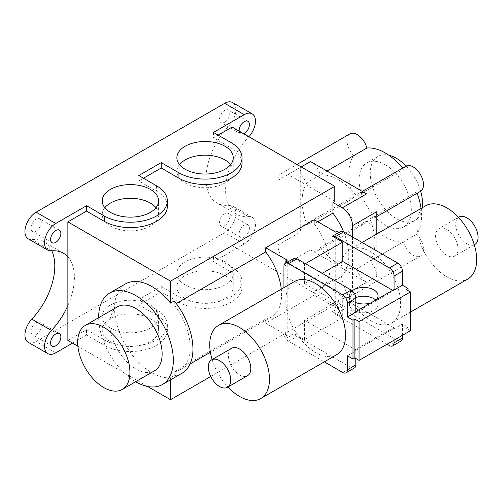 <?xml version="1.0" encoding="UTF-8"?>
<svg xmlns="http://www.w3.org/2000/svg" width="503" height="503" viewBox="0 0 503 503"><rect width="100%" height="100%" fill="white"/><g stroke="black" fill="none" stroke-linecap="round" stroke-linejoin="round"><path stroke-width="0.38" stroke-dasharray="2.52 1.89" d="M458.943 217.057A15.838 9.142 -120 0 0 456.517 229.752A15.838 9.142 -120 0 0 466.866 243.71A15.838 9.142 -120 0 0 474.782 244.496M446.796 229.431A15.838 9.142 60 0 1 457.145 243.389A15.838 9.142 60 0 1 454.718 256.077A15.838 9.142 60 0 1 446.796 255.291A15.838 9.142 60 0 1 436.453 241.339A15.838 9.142 60 0 1 438.88 228.645A15.838 9.142 60 0 1 446.796 229.431M425.683 205.784A42.239 24.383 -120 0 0 419.206 239.629A42.239 24.383 -120 0 0 446.796 276.851A42.239 24.383 -120 0 0 467.916 278.939M370.736 320.763A42.239 24.383 -120 0 0 391.85 322.857A42.239 24.383 -120 0 0 398.326 289.011A42.239 24.383 -120 0 0 370.736 251.789A42.239 24.383 -120 0 0 349.616 249.702A42.239 24.383 -120 0 0 343.14 283.547A42.239 24.383 -120 0 0 370.736 320.763M231.682 348.271A15.838 9.142 -120 0 0 229.255 360.959A15.838 9.142 -120 0 0 239.604 374.917A15.838 9.142 -120 0 0 247.52 375.703M294.551 281.491A42.239 24.383 -120 0 0 288.074 315.337A42.239 24.383 -120 0 0 315.664 352.559A42.239 24.383 -120 0 0 336.784 354.646M352.201 290.809A14.323 8.268 0 0 0 349.409 295.707A14.323 8.268 0 0 0 353.609 301.555A14.323 8.268 0 0 0 355.797 302.592M355.778 297.625A14.323 8.268 0 0 0 349.409 304.504A14.323 8.268 0 0 0 353.609 310.351A14.323 8.268 0 0 0 369.215 312.143A14.323 8.268 0 0 0 378.055 304.504A14.323 8.268 0 0 0 375.804 300.052M117.526 306.811A36.958 21.34 -120 0 0 111.861 336.425A36.958 21.34 -120 0 0 136.005 368.995A36.958 21.34 -120 0 0 154.484 370.824M406.135 166.097A36.958 21.34 60 0 1 420.653 191.234M422.262 207.758A36.958 21.34 60 0 1 414.881 220.484A36.958 21.34 60 0 1 396.402 218.654A36.958 21.34 60 0 1 372.258 186.085A36.958 21.34 60 0 1 377.923 156.471A36.958 21.34 60 0 1 388.844 155.226M385.197 164.77A36.958 21.34 60 0 1 409.341 197.333A36.958 21.34 60 0 1 403.676 226.947A36.958 21.34 60 0 1 385.197 225.118A36.958 21.34 60 0 1 361.053 192.555A36.958 21.34 60 0 1 366.718 162.934A36.958 21.34 60 0 1 385.197 164.77M421.061 208.449A51.476 29.721 60 0 1 416.647 234.266A14.518 8.381 60 0 1 420.458 256.014A14.518 8.381 60 0 1 403.532 241.836A51.476 29.721 60 0 1 385.197 236.976A51.476 29.721 60 0 1 366.869 220.672L320.204 247.614A14.518 8.381 60 0 1 317.795 250.626A14.518 8.381 60 0 1 310.533 249.909L366.536 282.24A14.518 8.381 60 0 1 356.866 268.778A51.476 29.721 60 0 1 338.532 263.918A51.476 29.721 60 0 1 320.204 247.614M402.633 168.115A51.476 29.721 60 0 1 403.532 169.215L356.866 196.157A14.518 8.381 60 0 1 359.274 193.146A14.518 8.381 60 0 1 366.536 193.862M403.532 169.215A14.518 8.381 60 0 1 405.94 166.204M366.869 220.672A14.518 8.381 60 0 1 364.461 223.684A14.518 8.381 60 0 1 349.943 215.303A14.518 8.381 60 0 1 349.943 198.534A14.518 8.381 60 0 1 353.754 197.949A51.476 29.721 60 0 1 353.754 155.622A14.518 8.381 60 0 1 349.943 133.873M353.754 155.622L307.088 182.564A14.518 8.381 60 0 1 300.266 167.461L300.266 232.122A14.518 8.381 60 0 1 303.271 225.476A14.518 8.381 60 0 1 307.088 224.898A51.476 29.721 60 0 1 307.088 182.564M334.803 201.407L288.131 174.466A14.518 8.381 -120 0 0 280.875 173.749A14.518 8.381 -120 0 0 277.87 180.395L277.87 245.055A14.518 8.381 -120 0 0 288.131 262.836L334.803 289.778L334.803 304.868L232.135 245.596L232.135 210.682A52.796 30.482 -60 0 1 232.135 161.96L232.135 127.045M125.473 283.931A52.796 30.482 -120 0 0 117.375 326.24A52.796 30.482 -120 0 0 151.868 372.761A52.796 30.482 -120 0 0 170.536 377.766L170.536 379.84M181.998 373.226A52.796 30.482 60 0 1 174.271 375.609L170.536 377.766M185.142 298.593A28.181 16.272 180 0 1 176.886 287.087A28.181 16.272 180 0 1 194.284 272.054A28.181 16.272 180 0 1 224.992 275.581A28.181 16.272 180 0 1 233.247 287.087A28.181 16.272 180 0 1 215.85 302.121A28.181 16.272 180 0 1 185.142 298.593M185.142 284.905A28.181 16.272 180 0 1 176.886 273.399A28.181 16.272 180 0 1 194.284 258.366A28.181 16.272 180 0 1 224.992 261.893A28.181 16.272 180 0 1 233.247 273.399A28.181 16.272 180 0 1 215.85 288.433A28.181 16.272 180 0 1 185.142 284.905M110.478 341.7A28.181 16.272 180 0 1 102.222 330.194A28.181 16.272 180 0 1 119.62 315.161A28.181 16.272 180 0 1 150.328 318.688A28.181 16.272 180 0 1 158.583 330.194A28.181 16.272 180 0 1 141.186 345.228A28.181 16.272 180 0 1 110.478 341.7M110.478 328.013A28.181 16.272 180 0 1 102.222 316.506A28.181 16.272 180 0 1 119.62 301.479A28.181 16.272 180 0 1 150.328 305.007A28.181 16.272 180 0 1 158.583 316.506A28.181 16.272 180 0 1 141.186 331.54A28.181 16.272 180 0 1 110.478 328.013M104.838 207.714A28.181 16.272 0 0 0 102.222 214.555A28.181 16.272 0 0 0 110.478 226.061A28.181 16.272 0 0 0 141.186 229.588A28.181 16.272 0 0 0 158.583 214.555A28.181 16.272 0 0 0 155.968 207.714M179.502 164.607A28.181 16.272 0 0 0 176.886 171.448A28.181 16.272 0 0 0 185.142 182.954A28.181 16.272 0 0 0 215.85 186.481A28.181 16.272 0 0 0 233.247 171.448A28.181 16.272 0 0 0 230.632 164.607M36.134 231.047A7.262 4.194 120 0 0 40.881 224.646A7.262 4.194 120 0 0 39.768 218.83A7.262 4.194 120 0 0 36.134 219.189A7.262 4.194 120 0 0 31.393 225.589A7.262 4.194 120 0 0 32.506 231.405A7.262 4.194 120 0 0 36.134 231.047M224.671 122.198A7.262 4.194 120 0 0 229.412 115.803A7.262 4.194 120 0 0 228.299 109.981A7.262 4.194 120 0 0 224.671 110.346A7.262 4.194 120 0 0 219.924 116.74A7.262 4.194 120 0 0 221.037 122.556A7.262 4.194 120 0 0 224.671 122.198M36.134 334.508A7.262 4.194 120 0 0 40.881 328.107A7.262 4.194 120 0 0 39.768 322.291A7.262 4.194 120 0 0 36.134 322.649A7.262 4.194 120 0 0 31.393 329.05A7.262 4.194 120 0 0 32.506 334.866A7.262 4.194 120 0 0 36.134 334.508M224.671 225.658A7.262 4.194 120 0 0 229.412 219.264A7.262 4.194 120 0 0 228.299 213.442A7.262 4.194 120 0 0 224.671 213.806A7.262 4.194 120 0 0 219.924 220.201A7.262 4.194 120 0 0 221.037 226.017A7.262 4.194 120 0 0 224.671 225.658M244.269 236.976A7.262 4.194 120 0 0 249.01 230.575A7.262 4.194 120 0 0 247.897 224.759A7.262 4.194 120 0 0 244.269 225.118A7.262 4.194 120 0 0 239.522 231.518A7.262 4.194 120 0 0 240.635 237.334A7.262 4.194 120 0 0 244.269 236.976M305.403 263.647L304.466 264.182L304.466 283.585L322.203 273.343M337.136 306.755L337.136 302.441A6.602 3.81 -120 0 0 339.003 307.83L337.136 306.755L335.734 307.566L314.268 295.167L314.268 290.998L332.936 280.221L332.936 290.86L334.803 289.778M355.797 358.482L355.797 350.943L355.332 350.673L393.598 328.578L393.598 327.503L355.332 349.591L304.466 320.229L342.732 298.134L342.732 317.531L304.466 339.626L304.466 320.229M355.332 350.673L355.332 349.591M212.103 359.57A42.239 24.383 -120 0 0 227.941 387.008M283.937 287.622L283.937 333.156A6.602 3.81 -120 0 0 288.603 341.241L324.303 361.852M304.466 283.585L355.332 312.948L355.332 311.873L355.797 312.143M294.198 258.259L304.466 264.182M304.466 339.626L294.198 333.696A6.602 3.81 -120 0 0 297.003 336.394L351.132 367.643A6.602 3.81 -120 0 0 354.433 367.97M339.003 307.83L332.464 311.602L342.732 317.531M283.937 333.156L285.798 332.081A6.602 3.81 -120 0 0 287.666 337.469L294.198 333.696M287.666 337.469L285.798 336.394L287.2 335.583L265.735 323.19L314.268 295.167M287.169 262.239A6.602 3.81 -120 0 0 285.798 265.263L285.798 263.031M285.798 332.081L285.798 336.394M135.628 381.708A52.796 30.482 60 0 1 98.67 317.695M420.458 191.354A14.518 8.381 60 0 1 416.647 191.932A51.476 29.721 60 0 1 417.15 193.259M376.797 211.65A14.518 8.381 60 0 1 373.792 218.296A14.518 8.381 60 0 1 369.982 218.874A51.476 29.721 60 0 1 369.982 261.208A14.518 8.381 60 0 1 376.797 276.31L376.797 234.002M317.877 221.817L314.268 223.904L314.268 219.729M174.271 300.945L174.271 304.73L176.289 303.561M174.271 375.609L174.271 371.824L265.735 319.015L265.735 323.19M210.738 376.495L334.803 304.868M314.268 223.904A48.835 28.193 60 0 1 320.021 288.967A48.835 28.193 60 0 1 314.268 290.998M343.612 231.826A48.835 28.193 60 0 1 338.682 278.19A48.835 28.193 60 0 1 332.936 280.221M265.735 319.015A48.835 28.193 -120 0 0 271.488 316.984A48.835 28.193 -120 0 0 281.296 289.143M174.271 371.824A48.835 28.193 -120 0 0 180.017 369.793A48.835 28.193 -120 0 0 174.271 304.73M147.662 386.499L77.877 346.209M239.158 131.101A7.262 4.194 120 0 0 240.635 133.873A7.262 4.194 120 0 0 243.779 133.767M213.467 132.434L213.467 137.822L218.132 135.131M232.135 245.596L213.467 256.373L213.467 261.761L244.269 243.98A15.838 9.142 120 0 0 254.612 230.022A15.838 9.142 120 0 0 252.185 217.327A15.838 9.142 120 0 0 248.576 216.623A52.796 30.482 -60 0 1 236.536 214.265A52.796 30.482 -60 0 1 232.135 210.682L232.135 161.96A52.796 30.482 -60 0 1 248.576 137.036A15.838 9.142 120 0 0 248.878 136.715M143.468 178.238L138.803 180.929L138.803 175.541M213.467 256.373L231.204 266.609A36.958 21.34 180 0 1 242.025 281.699A36.958 21.34 180 0 1 219.214 301.41A36.958 21.34 180 0 1 178.936 296.789L161.205 286.547L138.803 299.48L138.803 304.868L161.205 291.935L178.936 302.177A36.958 21.34 0 0 0 219.214 306.799A36.958 21.34 0 0 0 242.025 287.087A36.958 21.34 0 0 0 231.204 271.997L213.467 261.761M161.205 286.547L161.205 291.935M67.867 340.43L86.535 329.654L86.535 335.042L104.272 345.284A36.958 21.34 0 0 0 144.543 349.906A36.958 21.34 0 0 0 167.361 330.194A36.958 21.34 0 0 0 156.534 315.104L138.803 304.868M138.803 299.48L156.534 309.716A36.958 21.34 180 0 1 167.361 324.806A36.958 21.34 180 0 1 144.543 344.517A36.958 21.34 180 0 1 104.272 339.896L86.535 329.654M242.025 163.148A36.958 21.34 0 0 0 231.204 148.064L213.467 137.822M167.361 206.255A36.958 21.34 0 0 0 156.534 191.171L138.803 180.929M72.539 343.128L86.535 335.042M28.218 238.837A15.838 9.142 120 0 0 31.827 239.541A52.796 30.482 -60 0 1 43.868 241.899A52.796 30.482 -60 0 1 51.784 250.827M28.218 342.298A15.838 9.142 120 0 0 36.134 341.512L224.671 232.663A15.838 9.142 120 0 0 235.014 218.704A15.838 9.142 120 0 0 232.587 206.016A15.838 9.142 120 0 0 228.978 205.306A52.796 30.482 -60 0 1 216.938 202.948A52.796 30.482 -60 0 1 228.978 125.719A15.838 9.142 120 0 0 232.587 102.555M67.867 256.794A52.796 30.482 -60 0 1 67.867 305.522M310.533 161.532A14.518 8.381 60 0 1 320.204 174.987A51.476 29.721 60 0 1 356.866 196.157M327.025 171.051L320.204 174.987M353.754 197.949L307.088 224.898M403.532 241.836L356.866 268.778M416.647 234.266L369.982 261.208M352.534 236.976L352.534 290.319A14.518 8.381 60 0 1 349.528 296.965A14.518 8.381 60 0 1 342.266 296.248L332.936 290.86M416.647 191.932L369.982 218.874M335.734 307.566L335.734 232.122M287.2 260.145L287.2 335.583M339.003 232.392A6.602 3.81 -120 0 0 338.5 232.606A6.602 3.81 -120 0 0 337.136 235.624L337.136 231.317M340.368 231.525A6.602 3.81 -120 0 0 339.003 234.549L339.003 301.366A6.602 3.81 -120 0 0 343.668 309.452L397.798 340.701A6.602 3.81 -120 0 0 401.098 341.028M347.397 355.791L355.797 350.943M402.469 335.312L402.469 323.995L408.065 327.233L406.198 328.308L410.398 330.735M393.598 328.578L394.069 328.849L402.469 323.995M355.797 311.602L355.332 311.873M370.981 302.837A14.323 8.268 0 0 0 376.087 299.895M355.332 312.948L393.598 290.86L392.667 290.319M393.598 327.503L342.732 298.134M406.198 289.508L406.198 328.308M393.598 290.86L393.598 289.778M332.464 311.602A6.602 3.81 -120 0 0 335.268 314.3L387.065 344.203M394.069 340.16L394.069 328.849M408.065 327.233L408.065 290.589M288.131 174.466L301.203 166.921M277.87 180.395L300.266 167.461M51.432 250.859L31.827 239.541M55.739 352.829L36.134 341.512M244.269 243.98L224.671 232.663M248.576 216.623L228.978 205.306M248.576 137.036L228.978 125.719M156.534 185.783L156.534 191.171M156.534 309.716L156.534 315.104M104.272 339.896L104.272 345.284M231.204 142.676L231.204 148.064M231.204 266.609L231.204 271.997M178.936 296.789L178.936 302.177M277.87 245.055L300.266 232.122M288.131 262.836L310.533 249.909M342.266 296.248L366.536 282.24M352.534 290.319L376.797 276.31M339.003 234.549L337.136 235.624M339.003 301.366L337.136 302.441M283.937 266.339L285.798 265.263M288.603 341.241L297.003 336.394M342.732 372.497L351.132 367.643M343.668 309.452L335.268 314.3M397.798 340.701L389.397 345.555M474.298 244.779L454.718 256.077M410.398 312.149L391.85 322.857M349.409 304.504L349.409 295.707M414.881 220.484L403.676 226.947M359.274 193.146L362.279 191.41M280.875 173.749L296.946 164.468M176.886 273.399L176.886 287.087M102.222 316.506L102.222 330.194M102.222 214.555L102.222 200.867M176.886 171.448L176.886 157.76M59.367 230.148L39.768 218.83M247.897 121.298L228.299 109.981M59.367 333.608L39.768 322.291M247.897 224.759L228.299 213.442M338.682 278.19L320.021 288.967M271.488 316.984L210.386 352.263M190.052 364.002L180.017 369.793M63.466 253.216L43.868 241.899M252.185 217.327L232.587 206.016M236.536 214.265L216.938 202.948M240.635 237.334L221.037 226.017M52.105 346.183L32.506 334.866M240.635 133.873L221.037 122.556M52.105 242.723L32.506 231.405M167.361 324.806L167.361 330.194M242.025 281.699L242.025 287.087M233.247 171.448L233.247 157.76M158.583 214.555L158.583 200.867M158.583 316.506L158.583 330.194M233.247 273.399L233.247 287.087M317.795 250.626L364.461 223.684M303.271 225.476L349.943 198.534M349.528 296.965L420.458 256.014M373.792 218.296L376.797 216.56M377.923 156.471L366.718 162.934M378.055 304.504L378.055 295.707M338.934 232.355L338.5 232.606M362.097 242.496L349.616 249.702M458.459 217.34L438.88 228.645"/><path stroke-width="0.75" d="M474.298 244.779L474.782 244.496A15.838 9.142 -120 0 0 477.215 231.801A15.838 9.142 -120 0 0 466.866 217.843A15.838 9.142 -120 0 0 458.943 217.057L458.459 217.34M410.398 312.149L467.916 278.939A42.239 24.383 -120 0 0 474.392 245.093A42.239 24.383 -120 0 0 446.796 207.877A42.239 24.383 -120 0 0 425.683 205.784L362.097 242.496M219.534 386.505A15.838 9.142 -120 0 0 227.457 387.291A15.838 9.142 -120 0 0 229.884 374.597A15.838 9.142 -120 0 0 219.534 360.638A15.838 9.142 -120 0 0 211.618 359.852A15.838 9.142 -120 0 0 209.185 372.547A15.838 9.142 -120 0 0 219.534 386.505M227.457 387.291L247.52 375.703A15.838 9.142 -120 0 0 249.947 363.009A15.838 9.142 -120 0 0 239.604 349.051A15.838 9.142 -120 0 0 231.682 348.271L211.618 359.852M227.941 387.008A42.239 24.383 -120 0 0 239.604 396.471A42.239 24.383 -120 0 0 260.717 398.565A42.239 24.383 -120 0 0 267.194 364.719A42.239 24.383 -120 0 0 239.604 327.497A42.239 24.383 -120 0 0 218.484 325.41A42.239 24.383 -120 0 0 212.103 359.57M260.717 398.565L336.784 354.646A42.239 24.383 -120 0 0 343.26 320.801A42.239 24.383 -120 0 0 315.664 283.585A42.239 24.383 -120 0 0 294.551 281.491L218.484 325.41M376.087 299.895A14.323 8.268 0 0 0 378.055 295.707A14.323 8.268 0 0 0 373.861 289.86A14.323 8.268 0 0 0 352.201 290.809M375.804 300.052A14.323 8.268 0 0 0 373.861 298.656A14.323 8.268 0 0 0 355.778 297.625M103.8 387.58A36.958 21.34 -120 0 0 122.279 389.41A36.958 21.34 -120 0 0 127.944 359.796A36.958 21.34 -120 0 0 103.8 327.233A36.958 21.34 -120 0 0 85.321 325.397A36.958 21.34 -120 0 0 79.656 355.017A36.958 21.34 -120 0 0 103.8 387.58M122.279 389.41L154.484 370.824A36.958 21.34 -120 0 0 160.149 341.21A36.958 21.34 -120 0 0 136.005 308.641A36.958 21.34 -120 0 0 117.526 306.811L85.321 325.397M388.844 155.226A36.958 21.34 60 0 1 396.402 158.3A36.958 21.34 60 0 1 406.135 166.097M420.653 191.234A36.958 21.34 60 0 1 422.262 207.758M362.279 191.41L405.94 166.204A14.518 8.381 60 0 1 413.202 166.921A14.518 8.381 60 0 1 422.683 179.716A14.518 8.381 60 0 1 420.458 191.354L376.797 216.56M296.946 164.468L349.943 133.873A14.518 8.381 60 0 1 357.199 134.59A14.518 8.381 60 0 1 366.869 148.045A51.476 29.721 60 0 1 402.633 168.115M98.67 317.695A52.796 30.482 60 0 1 109.604 293.092A52.796 30.482 60 0 1 136.005 295.707A52.796 30.482 60 0 1 170.492 342.235A52.796 30.482 60 0 1 162.4 384.537A52.796 30.482 60 0 1 136.005 381.922A52.796 30.482 60 0 1 135.628 381.708M317.877 221.817L332.936 213.127L332.936 202.489L334.803 201.407L334.803 186.324L170.536 281.158L170.536 303.102L174.271 300.945A52.796 30.482 60 0 1 181.998 373.226L162.4 384.537M170.536 303.102A52.796 30.482 -120 0 0 151.868 286.547A52.796 30.482 -120 0 0 125.473 283.931L109.604 293.092M150.328 189.367A28.181 16.272 0 0 0 119.62 185.84A28.181 16.272 0 0 0 102.222 200.867A28.181 16.272 0 0 0 110.478 212.373A28.181 16.272 0 0 0 141.186 215.9A28.181 16.272 0 0 0 158.583 200.867A28.181 16.272 0 0 0 150.328 189.367M155.968 207.714A28.181 16.272 0 0 0 150.328 203.055A28.181 16.272 0 0 0 104.838 207.714M224.992 146.26A28.181 16.272 0 0 0 194.284 142.733A28.181 16.272 0 0 0 176.886 157.76A28.181 16.272 0 0 0 185.142 169.266A28.181 16.272 0 0 0 215.85 172.793A28.181 16.272 0 0 0 233.247 157.76A28.181 16.272 0 0 0 224.992 146.26M230.632 164.607A28.181 16.272 0 0 0 224.992 159.941A28.181 16.272 0 0 0 179.502 164.607M55.739 242.364A7.262 4.194 120 0 0 60.479 235.964A7.262 4.194 120 0 0 59.367 230.148A7.262 4.194 120 0 0 55.739 230.506A7.262 4.194 120 0 0 50.992 236.9A7.262 4.194 120 0 0 52.105 242.723A7.262 4.194 120 0 0 55.739 242.364M243.779 133.767A7.262 4.194 120 0 0 244.269 133.515A7.262 4.194 120 0 0 249.01 127.114A7.262 4.194 120 0 0 247.897 121.298A7.262 4.194 120 0 0 244.269 121.657A7.262 4.194 120 0 0 239.158 131.101M55.739 345.819A7.262 4.194 120 0 0 60.479 339.424A7.262 4.194 120 0 0 59.367 333.608A7.262 4.194 120 0 0 55.739 333.967A7.262 4.194 120 0 0 50.992 340.361A7.262 4.194 120 0 0 52.105 346.183A7.262 4.194 120 0 0 55.739 345.819M305.403 263.647L342.732 242.094L342.732 261.491L322.203 273.343M324.303 361.852L342.732 372.497A6.602 3.81 -120 0 0 346.033 372.824A6.602 3.81 -120 0 0 347.397 369.799L347.397 355.791L352.999 359.023L352.999 320.222L347.397 316.991L347.397 302.982A6.602 3.81 -120 0 0 342.732 294.896L288.603 263.647A6.602 3.81 -120 0 0 285.302 263.321A6.602 3.81 -120 0 0 283.937 266.339L283.937 287.622M347.397 316.991L355.797 312.143L355.797 298.134A6.602 3.81 -120 0 0 351.132 290.049L297.003 258.794A6.602 3.81 -120 0 0 294.198 258.259L287.666 262.032L285.798 260.95L285.798 263.031M346.033 372.824L354.433 367.97A6.602 3.81 -120 0 0 355.797 364.952L355.797 358.482M342.732 242.094L332.464 236.165L339.003 232.392L337.136 231.317L335.734 232.122L314.268 219.729L265.735 247.753L265.735 251.921L176.289 303.561M285.798 260.95L287.2 260.145L265.735 247.753M287.666 262.032A6.602 3.81 -120 0 0 287.169 262.239L285.302 263.321M417.15 193.259A51.476 29.721 60 0 1 421.061 208.449M332.936 202.489L342.266 207.877A14.518 8.381 60 0 1 352.534 225.658L376.797 211.65L376.797 234.002M170.536 379.84L170.536 399.709L210.738 376.495M332.936 213.127A48.835 28.193 60 0 1 343.612 231.826M281.296 289.143A48.835 28.193 -120 0 0 265.735 251.921M170.536 281.158L67.867 221.886L67.867 340.43L77.877 346.209M170.536 399.709L147.662 386.499M248.878 136.715A15.838 9.142 120 0 0 252.185 113.867A15.838 9.142 120 0 0 244.269 114.653L213.467 132.434L231.204 142.676A36.958 21.34 0 0 1 242.025 157.76L242.025 163.148A36.958 21.34 0 0 1 219.214 182.866A36.958 21.34 0 0 1 178.936 178.238L161.205 168.002L143.468 178.238M334.803 186.324L232.135 127.045L218.132 135.131M104.272 215.957L104.272 221.345L86.535 211.109L86.535 205.721L104.272 215.957A36.958 21.34 0 0 0 144.543 220.584A36.958 21.34 0 0 0 167.361 200.867A36.958 21.34 0 0 0 156.534 185.783L138.803 175.541L161.205 162.614L161.205 168.002M104.272 221.345A36.958 21.34 0 0 0 144.543 225.973A36.958 21.34 0 0 0 167.361 206.255L167.361 200.867M86.535 211.109L67.867 221.886M86.535 205.721L55.739 223.502A15.838 9.142 120 0 0 45.389 237.46A15.838 9.142 120 0 0 47.816 250.148A15.838 9.142 120 0 0 51.432 250.859A52.796 30.482 -60 0 1 63.466 253.216A52.796 30.482 -60 0 1 67.867 256.794M67.867 305.522A52.796 30.482 -60 0 1 51.432 330.446A15.838 9.142 120 0 0 47.816 353.609A15.838 9.142 120 0 0 55.739 352.829L72.539 343.128M252.185 113.867L232.587 102.555A15.838 9.142 120 0 0 224.671 103.335L36.134 212.184A15.838 9.142 120 0 0 25.791 226.143A15.838 9.142 120 0 0 28.218 238.837L47.816 250.148M51.784 250.827A52.796 30.482 -60 0 1 31.827 319.128A15.838 9.142 120 0 0 28.218 342.298L47.816 353.609M161.205 162.614L178.936 172.85A36.958 21.34 0 0 0 219.214 177.477A36.958 21.34 0 0 0 242.025 157.76M366.869 148.045L327.025 171.051M352.534 225.658L352.534 236.976M301.203 166.921L310.533 161.532L366.536 193.862L342.266 207.877M359.067 360.368L410.398 330.735L410.398 291.935L359.067 321.574L359.067 360.368L354.867 357.947L354.867 319.147L359.067 321.574M352.999 359.023L354.867 357.947M352.999 320.222L354.867 319.147M408.065 290.589L408.065 288.433L406.198 289.508L410.398 291.935M408.065 288.433L402.469 285.201L394.069 290.049L393.598 289.778L355.797 311.602M355.797 302.592A14.323 8.268 0 0 0 370.981 302.837M392.667 290.319L342.732 261.491M394.069 290.049L394.069 276.04A6.602 3.81 -120 0 0 389.397 267.954L335.268 236.706A6.602 3.81 -120 0 0 332.464 236.165M402.469 285.201L402.469 271.192A6.602 3.81 -120 0 0 397.798 263.107L343.668 231.852A6.602 3.81 -120 0 0 340.368 231.525L338.934 232.355M387.065 344.203L389.397 345.555A6.602 3.81 -120 0 0 392.698 345.882A6.602 3.81 -120 0 0 394.069 342.857L394.069 340.16M392.698 345.882L401.098 341.028A6.602 3.81 -120 0 0 402.469 338.01L402.469 335.312M55.739 223.502L36.134 212.184M51.432 330.446L31.827 319.128M244.269 114.653L224.671 103.335M178.936 172.85L178.936 178.238M288.603 263.647L297.003 258.794M347.397 369.799L355.797 364.952M347.397 302.982L355.797 298.134M342.732 294.896L351.132 290.049M343.668 231.852L335.268 236.706M402.469 338.01L394.069 342.857M397.798 263.107L389.397 267.954M402.469 271.192L394.069 276.04M210.386 352.263L190.052 364.002"/></g></svg>
